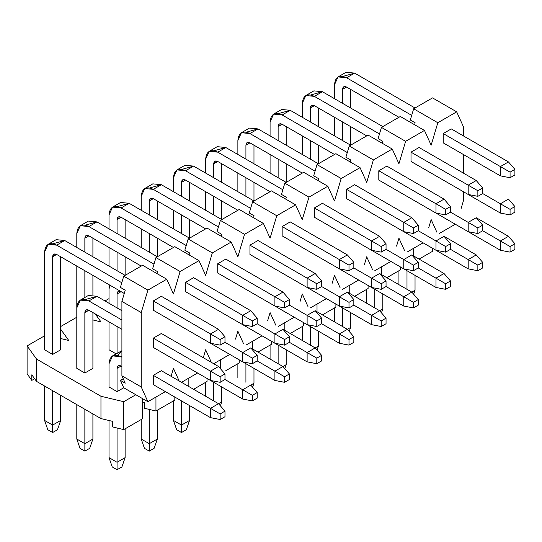 <?xml version="1.0" encoding="UTF-8"?>
<svg xmlns="http://www.w3.org/2000/svg" width="542" height="542" viewBox="0 0 542 542"><rect width="100%" height="100%" fill="white"/><g stroke="black" fill="none" stroke-linecap="round" stroke-linejoin="round"><path stroke-width="0.81" d="M432.53 251.332L419.068 259.103L432.53 251.332L432.53 248.277L432.53 251.332M413.654 248.277L413.654 255.98L413.654 248.277M400.314 266.874L400.314 269.93L400.314 266.874M100.961 418.58L112.35 421.303L112.35 426.886L123.739 429.61L123.739 401.71L100.961 396.263L100.961 418.58L36.538 381.385L36.538 359.068L27.1 345.918L27.1 373.811L31.815 380.389L31.815 374.807L36.538 381.385L31.815 374.807L31.815 380.389L34.647 378.756L31.815 380.389L27.1 373.811L27.1 345.918L44.586 335.816L27.1 345.918L36.538 359.068L100.961 396.263L123.739 401.71L123.739 429.61L142.607 418.715L142.607 398.655L142.607 418.715L123.739 429.61L112.35 426.886L112.35 421.303L100.961 418.58L100.961 396.263L36.538 359.068L36.538 381.385L100.961 418.58M135.818 394.739L123.739 401.71L135.818 394.739M142.607 402.239L144.565 402.706L144.565 408.289L155.954 411.012L155.954 397.062L155.954 411.012L174.822 400.118L174.822 397.062L174.822 400.118L155.954 411.012L144.565 408.289L144.565 402.706L142.607 402.239M188.169 386.168L188.169 378.465L188.169 386.168M193.575 389.291L207.037 381.514L207.037 378.465L207.037 381.514L193.575 389.291M220.377 367.571L220.377 359.861L220.377 367.571M225.79 370.687L239.246 362.916L239.246 359.861L239.246 362.916L225.79 370.687M252.592 348.967L252.592 341.264L252.592 348.967M257.999 352.09L271.461 344.319L271.461 341.264L271.461 344.319L257.999 352.09M284.807 330.369L284.807 322.666L284.807 330.369M290.214 333.493L303.676 325.722L303.676 322.666L303.676 325.722L290.214 333.493M317.016 311.772L317.016 304.069L317.016 311.772M322.429 314.895L335.891 307.124L335.891 304.069L335.891 307.124L322.429 314.895M349.231 293.175L349.231 285.471L349.231 293.175M354.637 296.298L368.099 288.527L368.099 285.471L368.099 288.527L354.637 296.298M381.446 274.577L381.446 266.874L381.446 274.577M386.853 277.7L400.314 269.93L386.853 277.7M60.697 338.54L68.746 340.471L60.697 329.245L68.746 340.471L60.697 338.54M92.906 319.943L100.961 321.873L95.263 313.933L100.961 321.873L92.906 319.943M104.992 300.945L109.017 298.622L104.992 300.945M60.697 326.521L76.801 317.219L60.697 326.521M109.017 349.766L116.09 353.851L109.017 349.766L109.017 321.867L109.017 349.766M117.065 391.615L123.739 387.76L117.065 391.615L109.017 386.961L117.065 391.615L117.065 368.364C117.323 365.708 118.664 364.935 121.096 366.04L121.903 366.507L121.096 366.04L117.065 368.364L117.065 391.615M52.642 354.421L60.697 349.766L52.642 354.421L44.586 349.766L52.642 354.421L52.642 256.772C52.899 254.117 54.241 253.344 56.666 254.449L124.26 293.473L56.666 254.449L52.642 256.772L52.642 354.421M84.857 373.018L92.906 368.364L84.857 373.018L76.801 368.364L84.857 373.018L84.857 312.571C85.108 309.916 86.456 309.136 88.881 310.248L121.903 329.306L88.881 310.248L84.857 312.571L84.857 373.018M224.984 342.327L224.984 336.745L220.147 339.536L220.147 345.118L224.984 342.327L220.147 345.118L210.486 343.255L210.486 333.96L220.147 339.536L224.984 336.745L224.984 342.327L252.362 358.133L252.362 363.716L257.193 360.925L257.193 355.349L252.362 358.133L257.193 355.349L257.193 360.925L252.362 363.716L242.701 361.853L242.701 352.557L250.75 347.91L257.193 355.349L250.75 347.91L242.701 352.557L224.984 342.327M218.541 329.306L224.984 336.745L218.541 329.306L210.486 333.96L218.541 329.306L161.36 296.298L218.541 329.312M125.121 275.377L64.722 240.506L56.666 245.153L121.787 282.748L56.666 245.153C49.383 241.834 45.359 244.157 44.586 252.125L44.586 349.766L44.586 252.125L48.13 244.306L56.666 245.153L64.722 240.506L125.121 275.377L125.121 256.772L125.121 275.377M153.305 300.945L210.486 333.96L153.305 300.945L153.305 310.248L210.486 343.255L220.147 345.118L220.147 339.536L210.486 333.96L210.486 343.255L153.305 310.248L153.305 300.945L161.36 296.298L153.305 300.945M44.586 386.033L44.586 420.443L52.642 425.091L52.642 390.687L52.642 432.53L47.811 429.738L44.586 420.443L44.586 386.033M60.697 256.772L60.697 349.766L60.697 256.772M60.697 395.335L60.697 420.443L52.642 425.091L60.697 420.443L60.697 395.335M53.163 243.731L64.722 240.506L56.178 239.659L48.13 244.306M57.472 429.738L52.642 432.53L57.472 429.738L60.697 420.443L57.472 429.738M56.666 254.449L53.821 254.171L52.642 256.772L56.666 254.449M44.586 420.443L47.811 429.738L52.642 432.53L52.642 425.091L44.586 420.443M257.193 323.73L257.193 318.147L252.362 320.939L252.362 326.521L257.193 323.73L252.362 326.521L242.701 324.658L242.701 315.363L252.362 320.939L257.193 318.147L257.193 323.73L284.577 339.536L284.577 345.118L289.408 342.327L289.408 336.751L284.577 339.536L289.408 336.751L289.408 342.327L284.577 345.118L274.909 343.255L274.909 333.96L282.965 329.306L289.408 336.751L282.965 329.306L274.909 333.96L257.193 323.73M250.75 310.708L257.193 318.147L250.75 310.708L242.701 315.363L250.75 310.708L193.575 277.7L250.756 310.708M157.336 256.772L96.937 221.902L88.881 226.556L153.996 264.15L88.881 226.556C81.598 223.236 77.567 225.56 76.801 233.527L76.801 247.477L76.801 233.527L80.338 225.709L88.881 226.556L96.937 221.902L157.336 256.772L157.336 238.175L157.336 256.772M185.52 282.348L242.701 315.363L185.52 282.348L185.52 291.65L242.701 324.658L252.362 326.521L252.362 320.939L242.701 315.363L242.701 324.658L185.52 291.65L185.52 282.348L193.575 277.7L185.52 282.348M76.801 266.075L76.801 307.924L76.801 266.075M84.857 297.497L84.857 270.722L84.857 297.497M84.857 252.125L84.857 238.175C85.108 235.519 86.456 234.747 88.881 235.851L141.225 266.075L88.881 235.851L84.857 238.175L84.857 252.125M92.906 238.175L92.906 256.772L92.906 238.175M92.906 275.377L92.906 294.773L92.906 275.377M85.372 225.133L96.937 221.902L88.393 221.061L80.338 225.709M88.881 235.851L86.036 235.574L84.857 238.175L88.881 235.851M289.408 305.132L289.408 299.55L284.577 302.341L284.577 307.924L289.408 305.132L284.577 307.924L274.909 306.061L274.909 296.759L284.577 302.341L289.408 299.55L289.408 305.132L316.792 320.939L316.792 326.521L321.623 323.73L321.623 318.147L316.792 320.939L321.623 318.147L321.623 323.73L316.792 326.521L307.124 324.658L307.124 315.363L315.18 310.708L321.623 318.147L315.18 310.708L307.124 315.363L289.408 305.132M282.965 292.111L289.408 299.55L282.965 292.111L274.909 296.759L282.965 292.111L225.79 259.103L282.965 292.111M189.544 238.175L129.145 203.304L121.096 207.959L186.211 245.553L121.096 207.959C113.806 204.639 109.782 206.963 109.017 214.93L109.017 228.88L109.017 214.93L112.553 207.112L121.096 207.959L129.145 203.304L189.544 238.175L189.544 219.578L189.544 238.175M217.735 263.751L274.909 296.759L217.735 263.751L217.735 273.046L274.909 306.061L284.577 307.924L284.577 302.341L274.909 296.759L274.909 306.061L217.735 273.046L217.735 263.751L225.79 259.103L217.735 263.751M109.017 247.477L109.017 266.075L109.017 247.477M109.017 284.672L109.017 289.326L109.017 284.672M117.065 270.722L117.065 252.125L117.065 270.722M117.065 233.527L117.065 219.578C117.323 216.922 118.664 216.15 121.096 217.254L173.44 247.477L121.096 217.254L117.065 219.578L117.065 233.527M125.121 219.578L125.121 238.175L125.121 219.578M117.587 206.529L129.145 203.304L120.609 202.457L112.553 207.112M121.096 217.254L118.244 216.976L117.065 219.578L121.096 217.254M321.623 286.535L321.623 280.952L316.792 283.744L316.792 289.32L321.623 286.535L316.792 289.32L307.124 287.463L307.124 278.161L316.792 283.744L321.623 280.952L321.623 286.535L349.001 302.341L349.001 307.924L353.831 305.132L353.831 299.55L349.001 302.341L353.831 299.55L353.831 305.132L349.001 307.924L339.339 306.061L339.339 296.765L347.395 292.111L353.831 299.55L347.395 292.111L339.339 296.765L321.623 286.535M315.18 273.514L321.623 280.952L315.18 273.514L307.124 278.161L315.18 273.514L257.999 240.506L315.18 273.514M221.759 219.578L161.36 184.707L153.305 189.354L218.426 226.956L153.305 189.354C146.022 186.042 141.997 188.365 141.225 196.333L141.225 210.282L141.225 196.333L144.768 188.514L153.305 189.354L161.36 184.707L221.759 219.578L221.759 200.98L221.759 219.578M249.95 245.153L307.124 278.161L249.95 245.153L249.95 254.449L307.124 287.463L316.792 289.32L316.792 283.744L307.124 278.161L307.124 287.463L249.95 254.449L249.95 245.153L257.999 240.506L249.95 245.153M141.225 228.88L141.225 247.477L141.225 228.88M149.28 252.125L149.28 233.527L149.28 252.125M149.28 214.93L149.28 200.98C149.538 198.325 150.879 197.552 153.305 198.657L205.655 228.88L153.305 198.657L149.28 200.98L149.28 214.93M157.336 200.98L157.336 219.578L157.336 200.98M149.802 187.932L161.36 184.707L152.817 183.86L144.768 188.514M153.305 198.657L150.459 198.372L149.28 200.98L153.305 198.657M353.831 267.938L353.831 262.355L349.001 265.146L349.001 270.722L353.831 267.938L349.001 270.722L339.339 268.866L339.339 259.564L349.001 265.146L353.831 262.355L353.831 267.938L381.216 283.744L381.216 289.32L386.046 286.535L386.046 280.952L381.216 283.744L386.046 280.952L386.046 286.535L381.216 289.32L371.555 287.463L371.555 278.161L379.603 273.514L386.046 280.952L379.603 273.514L371.555 278.161L353.831 267.938M347.395 254.916L353.831 262.355L347.395 254.916L339.339 259.564L347.395 254.916L290.214 221.902L347.395 254.916M253.974 200.98L193.575 166.109L185.52 170.757L250.641 208.352L185.52 170.757C178.237 167.444 174.212 169.768 173.44 177.735L173.44 191.685L173.44 177.735L176.977 169.91L185.52 170.757L193.575 166.109L253.974 200.98L253.974 182.383L253.974 200.98M282.158 226.556L339.339 259.564L282.158 226.556L282.158 235.851L339.339 268.866L349.001 270.722L349.001 265.146L339.339 259.564L339.339 268.866L282.158 235.851L282.158 226.556L290.214 221.902L282.158 226.556M173.44 210.282L173.44 228.88L173.44 210.282M181.495 233.527L181.495 214.93L181.495 233.527M181.495 196.333L181.495 182.383C181.753 179.727 183.094 178.955 185.52 180.059L237.863 210.282L185.52 180.059L181.495 182.383L181.495 196.333M189.544 182.383L189.544 200.98L189.544 182.383M182.017 169.334L193.575 166.109L185.032 165.263L176.977 169.91M185.52 180.059L182.674 179.775L181.495 182.383L185.52 180.059M386.046 249.334L386.046 243.758L381.216 246.549L381.216 252.125L386.046 249.334L381.216 252.125L371.555 250.268L371.555 240.966L381.216 246.549L386.046 243.758L386.046 249.334L413.431 265.146L413.431 270.722L418.261 267.938L418.261 262.355L413.431 265.146L418.261 262.355L418.261 267.938L413.431 270.722L403.763 268.866L403.763 259.564L411.818 254.916L418.261 262.355L411.818 254.916L403.763 259.564L386.046 249.334M379.603 236.319L386.046 243.758L379.603 236.319L371.555 240.966L379.603 236.319L322.429 203.304L379.603 236.319M286.19 182.383L225.79 147.512L217.735 152.16L282.849 189.754L217.735 152.16C210.452 148.84 206.421 151.171 205.655 159.138L205.655 173.088L205.655 159.138L209.192 151.313L217.735 152.16L225.79 147.512L286.19 182.383L286.19 163.786L286.19 182.383M314.374 207.959L371.555 240.966L314.374 207.959L314.374 217.254L371.555 250.268L381.216 252.125L381.216 246.549L371.555 240.966L371.555 250.268L314.374 217.254L314.374 207.959L322.429 203.304L314.374 207.959M205.655 191.685L205.655 210.282L205.655 191.685M213.711 214.93L213.711 196.333L213.711 214.93M213.711 177.735L213.711 163.786C213.961 161.13 215.303 160.357 217.735 161.462L270.079 191.685L217.735 161.462L213.711 163.786L213.711 177.735M221.759 163.786L221.759 182.383L221.759 163.786M214.225 150.737L225.79 147.512L217.247 146.665L209.192 151.313M217.735 161.462L214.889 161.177L213.711 163.786L217.735 161.462M418.261 230.736L418.261 225.16L413.431 227.952L413.431 233.527L418.261 230.736L413.431 233.527L403.763 231.671L403.763 222.369L413.431 227.952L418.261 225.16L418.261 230.736L445.639 246.549L445.639 252.125L450.477 249.34L450.477 243.758L445.639 246.549L450.477 243.758L450.477 249.34L445.639 252.125L435.978 250.268L435.978 240.966L444.034 236.319L450.477 243.758L444.034 236.319L435.978 240.966L418.261 230.736M411.818 217.721L418.261 225.16L411.818 217.721L403.763 222.369L411.818 217.721L354.637 184.707L411.818 217.721M318.398 163.786L257.999 128.915L249.95 133.562L315.065 171.157L249.95 133.562C242.66 130.243 238.636 132.566 237.87 140.541L237.87 154.484L237.87 140.541L241.407 132.715L249.95 133.562L257.999 128.915L318.398 163.786L318.398 145.188L318.398 163.786M346.589 189.354L403.763 222.369L346.589 189.354L346.589 198.657L403.763 231.671L413.431 233.527L413.431 227.952L403.763 222.369L403.763 231.671L346.589 198.657L346.589 189.354L354.637 184.707L346.589 189.354M237.87 173.088L237.87 191.685L237.87 173.088M245.919 196.333L245.919 177.735L245.919 196.333M245.919 159.138L245.919 145.188C246.176 142.532 247.518 141.753 249.95 142.864L302.294 173.081L249.95 142.864L245.919 145.188L245.919 159.138M253.974 145.188L253.974 163.786L253.974 145.188M246.441 132.14L257.999 128.915L249.456 128.068L241.407 132.715M249.95 142.864L247.098 142.58L245.919 145.188L249.95 142.864M450.477 212.139L450.477 206.563L445.639 209.347L445.639 214.93L450.477 212.139L445.639 214.93L435.978 213.067L435.978 203.772L445.639 209.347L450.477 206.563L450.477 212.139L477.854 227.952L477.854 233.527L482.685 230.736L482.685 225.16L477.854 227.952L482.685 225.16L482.685 230.736L477.854 233.527L468.193 231.671L468.193 222.369L476.242 217.721L482.685 225.16L476.242 217.721L468.193 222.369L450.477 212.139M444.034 199.124L450.477 206.563L444.034 199.124L435.978 203.772L444.034 199.124L386.853 166.109L444.034 199.124M350.613 145.188L290.214 110.317L282.158 114.965L347.28 152.559L282.158 114.965C274.875 111.645 270.851 113.969 270.079 121.936L270.079 135.886L270.079 121.936L273.615 114.118L282.158 114.965L290.214 110.317L350.613 145.188L350.613 126.591L350.613 145.188M378.797 170.757L435.978 203.772L378.797 170.757L378.797 180.059L435.978 213.067L445.639 214.93L445.639 209.347L435.978 203.772L435.978 213.067L378.797 180.059L378.797 170.757L386.853 166.109L378.797 170.757M270.079 154.484L270.079 173.088L270.079 154.484M278.134 177.735L278.134 159.138L278.134 177.735M278.134 140.541L278.134 126.591C278.392 123.935 279.733 123.156 282.158 124.267L334.509 154.484L282.158 124.267L278.134 126.591L278.134 140.541M286.19 126.591L286.19 145.188L286.19 126.591M278.656 113.542L290.214 110.317L281.671 109.47L273.615 114.118M282.158 124.267L279.313 123.983L278.134 126.591L282.158 124.267M482.685 193.541L482.685 187.966L477.854 190.75L477.854 196.333L482.685 193.541L477.854 196.333L468.193 194.47L468.193 185.174L477.854 190.75L482.685 187.966L482.685 193.541L510.069 209.354L510.069 214.93L514.9 212.139L514.9 206.563L510.069 209.354L514.9 206.563L514.9 212.139L510.069 214.93L500.401 213.074L500.401 203.772L508.457 199.124L514.9 206.563L508.457 199.124L500.401 203.772L482.685 193.541M476.242 180.527L482.685 187.966L476.242 180.527L468.193 185.174L476.242 180.527L419.068 147.512L476.242 180.527M382.828 126.591L322.429 91.72L314.374 96.368L379.488 133.962L314.374 96.368C307.09 93.048 303.059 95.372 302.294 103.339L302.294 117.289L302.294 103.339L305.83 95.521L314.374 96.368L322.429 91.72L382.828 126.591M411.012 152.16L468.193 185.174L411.012 152.16L411.012 161.462L468.193 194.47L477.854 196.333L477.854 190.75L468.193 185.174L468.193 194.47L411.012 161.462L411.012 152.16L419.068 147.512L411.012 152.16M302.294 135.886L302.294 154.484L302.294 135.886M310.349 159.138L310.349 140.541L310.349 159.138M310.349 121.936L310.349 107.993C310.6 105.338 311.948 104.559 314.374 105.67L366.717 135.886L314.374 105.67L310.349 107.993L310.349 121.936M318.398 107.993L318.398 126.591L318.398 107.993M310.864 94.945L322.429 91.72L313.886 90.873L305.83 95.521M314.374 105.67L311.528 105.385L310.349 107.993L314.374 105.67M514.9 174.944L514.9 169.361L510.069 172.153L510.069 177.735L514.9 174.944L510.069 177.735L500.401 175.872L500.401 166.577L510.069 172.153L514.9 169.361L514.9 174.944M508.457 161.922L514.9 169.361L508.457 161.922L500.401 166.577L508.457 161.922L451.276 128.915L508.457 161.922M415.036 107.993L354.637 73.123L346.589 77.77L411.703 115.365L346.589 77.77C339.299 74.45 335.274 76.774 334.509 84.742L334.509 98.691L334.509 84.742L338.045 76.923L346.589 77.77L354.637 73.123L415.036 107.993M443.227 133.562L500.401 166.577L443.227 133.562L443.227 142.864L500.401 175.872L510.069 177.735L510.069 172.153L500.401 166.577L500.401 175.872L443.227 142.864L443.227 133.562L451.276 128.915L443.227 133.562M334.509 117.289L334.509 135.886L334.509 117.289M342.558 140.541L342.558 121.936L342.558 140.541M342.558 103.339L342.558 89.396C342.815 86.74 344.156 85.961 346.589 87.066L398.932 117.289L346.589 87.066L342.558 89.396L342.558 103.339M350.613 89.396L350.613 107.993L350.613 89.396M343.079 76.347L354.637 73.123L346.101 72.276L338.045 76.923M346.589 87.066L343.736 86.788L342.558 89.396L346.589 87.066M224.984 379.522L224.984 373.946L220.147 376.731L220.147 382.313L224.984 379.522L220.147 382.313L210.486 380.457L210.486 371.155L220.147 376.731L224.984 373.946L224.984 379.522L252.362 395.335L252.362 400.911L257.193 398.119L257.193 392.543L252.362 395.335L257.193 392.543L257.193 398.119L252.362 400.911L242.701 399.054L242.701 389.752L250.75 385.105L257.193 392.543L250.75 385.105L242.701 389.752L224.984 379.522M218.541 366.507L224.984 373.946L218.541 366.507L210.486 371.155L218.541 366.507L161.36 333.493L218.541 366.507M121.903 310.708L96.937 296.298L88.881 300.945L121.903 320.01L88.881 300.945C81.598 297.626 77.567 299.95 76.801 307.924L76.801 368.364L76.801 307.924L80.338 300.099L88.881 300.945L96.937 296.298L121.903 310.708M153.305 338.14L210.486 371.155L153.305 338.14L153.305 347.442L210.486 380.457L220.147 382.313L220.147 376.731L210.486 371.155L210.486 380.457L153.305 347.442L153.305 338.14L161.36 333.493L153.305 338.14M76.801 404.63L76.801 439.04L84.857 443.688L84.857 409.285L84.857 451.127L80.02 448.336L76.801 439.04L76.801 404.63M92.906 312.571L92.906 368.364L92.906 312.571M92.906 413.932L92.906 439.04L84.857 443.688L92.906 439.04L92.906 413.932M85.372 299.523L96.937 296.298L88.393 295.451L80.338 300.099M89.687 448.336L84.857 451.127L89.687 448.336L92.906 439.04L89.687 448.336M88.881 310.248L86.036 309.963L84.857 312.571L88.881 310.248M76.801 439.04L80.02 448.336L84.857 451.127L84.857 443.688L76.801 439.04M109.708 285.072L109.017 289.326L109.017 303.269L109.017 289.326L109.708 285.072M117.065 353.289L117.065 326.521L117.065 353.289M117.065 307.924L117.065 293.974C117.323 291.318 118.664 290.539 121.096 291.65L124.26 293.473L121.096 291.65L117.065 293.974L117.065 307.924M185.52 328.845L242.701 361.853L252.362 363.716L252.362 358.133L242.701 352.557L242.701 361.853L185.52 328.845M121.096 291.65L118.244 291.366L117.065 293.974L121.096 291.65M217.735 310.248L274.909 343.255L284.577 345.118L284.577 339.536L274.909 333.96L274.909 343.255L217.735 310.248M249.95 291.65L307.124 324.658L316.792 326.521L316.792 320.939L307.124 315.363L307.124 324.658L249.95 291.65M282.158 273.053L339.339 306.061L349.001 307.924L349.001 302.341L339.339 296.765L339.339 306.061L282.158 273.053M314.374 254.449L371.555 287.463L381.216 289.32L381.216 283.744L371.555 278.161L371.555 287.463L314.374 254.449M346.589 235.851L403.763 268.866L413.431 270.722L413.431 265.146L403.763 259.564L403.763 268.866L346.589 235.851M378.797 217.254L435.978 250.268L445.639 252.125L445.639 246.549L435.978 240.966L435.978 250.268L378.797 217.254M411.012 198.657L468.193 231.671L477.854 233.527L477.854 227.952L468.193 222.369L468.193 231.671L411.012 198.657M443.227 180.059L500.401 213.074L510.069 214.93L510.069 209.354L500.401 203.772L500.401 213.074L443.227 180.059M224.984 416.723L224.984 411.141L220.147 413.932L220.147 419.508L224.984 416.723L220.147 419.508L210.486 417.652L210.486 408.35L220.147 413.932L224.984 411.141L224.984 416.723M218.541 403.702L224.984 411.141L218.541 403.702L210.486 408.35L218.541 403.702L161.36 370.687L218.541 403.702L221.759 401.846L218.541 403.702M121.903 356.277L121.096 356.744L121.903 357.205L121.096 356.744C113.806 353.425 109.782 355.748 109.017 363.716L109.017 386.961L109.017 363.716L112.553 355.898L121.096 356.744L121.903 356.277M153.305 375.342L210.486 408.35L153.305 375.342L153.305 384.637L210.486 417.652L220.147 419.508L220.147 413.932L210.486 408.35L210.486 417.652L153.305 384.637L153.305 375.342L161.36 370.687L153.305 375.342M109.017 420.504L109.017 457.638L117.065 462.285L117.065 428.011L117.065 469.724L112.235 466.94L109.017 457.638L109.017 420.504M125.121 428.81L125.121 457.638L117.065 462.285L125.121 457.638L125.121 428.81M117.587 355.315L121.903 350.694L112.553 355.898M121.903 466.94L117.065 469.724L121.903 466.94L125.121 457.638L121.903 466.94M121.096 366.04L118.244 365.762L117.065 368.364L121.096 366.04M109.017 457.638L112.235 466.94L117.065 469.724L117.065 462.285L109.017 457.638M141.225 419.508L141.225 439.04L149.28 443.688L149.28 409.413L149.28 451.127L144.45 448.336L141.225 439.04L141.225 419.508M185.52 366.04L242.701 399.054L252.362 400.911L252.362 395.335L242.701 389.752L242.701 399.054L185.52 366.04M157.336 410.213L157.336 439.04L149.28 443.688L157.336 439.04L157.336 410.213M154.111 448.336L149.28 451.127L154.111 448.336L157.336 439.04L154.111 448.336M141.225 439.04L144.45 448.336L149.28 451.127L149.28 443.688L141.225 439.04M289.408 379.522L289.408 373.946L284.577 376.737L284.577 382.313L289.408 379.522L284.577 382.313L274.909 380.457L274.909 371.155L284.577 376.737L289.408 373.946L289.408 379.522M282.965 366.507L289.408 373.946L282.965 366.507L274.909 371.155L282.965 366.507L250.756 347.91L282.965 366.507L286.19 364.644L282.965 366.507M257.193 360.925L274.909 371.155L257.193 360.925M173.44 400.911L173.44 420.443L181.495 425.091L181.495 400.911L181.495 432.53L176.665 429.738L173.44 420.443L173.44 400.911M217.735 347.442L274.909 380.457L284.577 382.313L284.577 376.737L274.909 371.155L274.909 380.457L217.735 347.442M189.544 405.558L189.544 420.443L181.495 425.091L189.544 420.443L189.544 405.558M186.326 429.738L181.495 432.53L186.326 429.738L189.544 420.443L186.326 429.738M173.44 420.443L176.665 429.738L181.495 432.53L181.495 425.091L173.44 420.443M321.623 360.925L321.623 355.349L316.792 358.133L316.792 363.716L321.623 360.925L316.792 363.716L307.124 361.853L307.124 352.557L316.792 358.133L321.623 355.349L321.623 360.925M315.18 347.91L321.623 355.349L315.18 347.91L307.124 352.557L315.18 347.91L282.965 329.312L315.18 347.91L318.398 346.047L315.18 347.91M289.408 342.327L307.124 352.557L289.408 342.327M205.655 382.313L205.655 396.263L205.655 382.313M213.711 400.911L213.711 382.313L213.711 400.911M249.95 328.845L307.124 361.853L316.792 363.716L316.792 358.133L307.124 352.557L307.124 361.853L249.95 328.845M221.759 386.961L221.759 401.846L221.759 386.961M220.377 405.829L221.759 401.846L220.377 405.829M353.831 342.327L353.831 336.751L349.001 339.536L349.001 345.118L353.831 342.327L349.001 345.118L339.339 343.255L339.339 333.96L349.001 339.536L353.831 336.751L353.831 342.327M347.395 329.312L353.831 336.751L347.395 329.312L339.339 333.96L347.395 329.312L315.18 310.715L347.395 329.312L350.613 327.449L347.395 329.312M321.623 323.73L339.339 333.96L321.623 323.73M237.87 363.716L237.87 377.666L237.87 363.716M245.919 382.313L245.919 363.716L245.919 382.313M282.158 310.248L339.339 343.255L349.001 345.118L349.001 339.536L339.339 333.96L339.339 343.255L282.158 310.248M253.974 368.364L253.974 383.248L250.756 385.105L253.974 383.248L253.974 368.364M252.592 387.232L253.974 383.248L252.592 387.232M386.046 323.73L386.046 318.147L381.216 320.939L381.216 326.521L386.046 323.73L381.216 326.521L371.555 324.658L371.555 315.363L381.216 320.939L386.046 318.147L386.046 323.73M379.603 310.708L386.046 318.147L379.603 310.708L371.555 315.363L379.603 310.708L347.395 292.111L379.603 310.708L382.828 308.852L379.603 310.715M353.831 305.132L371.555 315.363L353.831 305.132M270.079 345.118L270.079 359.068L270.079 345.118M278.134 363.716L278.134 345.118L278.134 363.716M314.374 291.65L371.555 324.658L381.216 326.521L381.216 320.939L371.555 315.363L371.555 324.658L314.374 291.65M286.19 349.766L286.19 364.644L286.19 349.766M284.807 368.635L286.19 364.644L284.807 368.635M418.261 305.132L418.261 299.55L413.431 302.341L413.431 307.924L418.261 305.132L413.431 307.924L403.763 306.061L403.763 296.765L413.431 302.341L418.261 299.55L418.261 305.132M411.818 292.111L418.261 299.55L411.818 292.111L403.763 296.765L411.818 292.111L379.603 273.514L411.818 292.111L415.036 290.255L411.818 292.111M386.046 286.535L403.763 296.765L386.046 286.535M302.294 326.521L302.294 340.471L302.294 326.521M310.349 345.118L310.349 326.521L310.349 345.118M346.589 273.053L403.763 306.061L413.431 307.924L413.431 302.341L403.763 296.765L403.763 306.061L346.589 273.053M318.398 331.169L318.398 346.047L318.398 331.169M317.023 350.03L318.398 346.047L317.023 350.03M450.477 286.535L450.477 280.952L445.639 283.744L445.639 289.326L450.477 286.535L445.639 289.326L435.978 287.463L435.978 278.161L445.639 283.744L450.477 280.952L450.477 286.535M444.034 273.514L450.477 280.952L444.034 273.514L435.978 278.161L444.034 273.514L411.818 254.916L444.034 273.514M418.261 267.938L435.978 278.161L418.261 267.938M334.509 307.924L334.509 321.867L334.509 307.924M342.558 326.521L342.558 307.924L342.558 326.521M378.797 254.455L435.978 287.463L445.639 289.326L445.639 283.744L435.978 278.161L435.978 287.463L378.797 254.455M350.613 312.571L350.613 327.449L350.613 312.571M349.231 331.433L350.613 327.449L349.231 331.433M482.685 267.938L482.685 262.355L477.854 265.146L477.854 270.722L482.685 267.938L477.854 270.722L468.193 268.866L468.193 259.564L477.854 265.146L482.685 262.355L482.685 267.938M476.242 254.916L482.685 262.355L476.242 254.916L468.193 259.564L476.242 254.916L444.034 236.319L476.242 254.916M450.477 249.34L468.193 259.564L450.477 249.34M366.717 289.326L366.717 303.269L366.717 289.326M374.773 307.924L374.773 289.326L374.773 307.924M411.012 235.851L468.193 268.866L477.854 270.722L477.854 265.146L468.193 259.564L468.193 268.866L411.012 235.851M382.828 293.974L382.828 308.852L382.828 293.974M381.446 312.836L382.828 308.852L381.446 312.836M514.9 249.34L514.9 243.758L510.069 246.549L510.069 252.125L514.9 249.34L510.069 252.125L500.401 250.268L500.401 240.966L510.069 246.549L514.9 243.758L514.9 249.34M508.457 236.319L514.9 243.758L508.457 236.319L500.401 240.966L508.457 236.319L476.242 217.721L508.457 236.319M482.685 230.736L500.401 240.966L482.685 230.736M398.932 270.729L398.932 284.672L398.932 270.729M406.988 289.326L406.988 270.722L406.988 289.326M443.227 217.254L500.401 250.268L510.069 252.125L510.069 246.549L500.401 240.966L500.401 250.268L443.227 217.254M415.036 275.377L415.036 290.255L415.036 275.377M413.661 294.238L415.036 290.255L413.661 294.238M463.356 200.98L460.998 208.921L463.356 200.98L463.356 191.685L463.356 200.98M455.307 224.232L439.203 233.527L455.307 224.232M436.838 232.166L431.147 219.578L428.79 227.518L431.147 219.578L436.838 232.166M121.903 375.802L125.236 383.18L120.405 380.389L123.739 387.76L147.898 401.71L141.225 386.961L121.903 375.802L121.903 301.413L141.225 312.571L147.898 290.119L123.739 276.169L120.405 287.395L125.236 290.187L121.903 301.413L125.236 290.187L120.405 287.395L123.739 276.169L147.898 290.119L166.767 279.225L173.44 293.974L180.113 271.522L155.954 257.572L152.614 268.798L157.451 271.589L156.875 273.514L157.451 271.589L152.614 268.798L155.954 257.572L180.113 271.522L198.982 260.627L205.655 275.377L212.328 252.924L188.169 238.975L184.829 250.201L189.659 252.992L189.09 254.916L189.659 252.992L184.829 250.201L188.169 238.975L212.328 252.924L231.197 242.03L237.87 256.772L244.537 234.327L220.377 220.377L217.044 231.603L221.874 234.395L221.305 236.319L221.874 234.395L217.044 231.603L220.377 220.377L244.537 234.327L263.412 223.433L270.079 238.175L276.752 215.73L252.592 201.78L249.259 213.006L254.09 215.791L253.514 217.721L254.09 215.791L249.259 213.006L252.592 201.78L276.752 215.73L295.62 204.835L302.294 219.578L308.967 197.132L284.807 183.182L281.467 194.409L286.298 197.193L285.729 199.124L286.298 197.193L281.467 194.409L284.807 183.182L308.967 197.132L327.835 186.238L334.509 200.98L341.175 178.528L317.016 164.585L313.683 175.811L318.513 178.596L317.944 180.527L318.513 178.596L313.683 175.811L317.016 164.585L341.175 178.528L360.051 167.634L366.717 182.383L373.391 159.931L349.231 145.988L345.898 157.207L350.728 159.998L350.152 161.922L350.728 159.998L345.898 157.207L349.231 145.988L373.391 159.931L392.259 149.036L398.932 163.786L405.606 141.333L381.446 127.384L378.106 138.61L382.943 141.401L382.367 143.325L382.943 141.401L378.106 138.61L381.446 127.384L405.606 141.333L424.474 130.439L431.147 145.188L437.814 122.736L413.654 108.786L410.321 120.012L415.152 122.804L414.583 124.728L415.152 122.804L410.321 120.012L413.654 108.786L432.53 97.892L456.689 111.842L463.356 126.591L463.356 135.886L463.356 126.591L456.689 111.842L432.53 97.892L413.654 108.786L437.814 122.736L456.689 111.842L437.814 122.736L431.147 145.188L424.474 130.439L400.314 116.489L424.474 130.439L405.606 141.333L398.932 163.786L392.259 149.036L368.099 135.094L392.259 149.036L373.391 159.931L366.717 182.383L360.051 167.634L335.891 153.691L360.051 167.634L341.175 178.528L334.509 200.98L327.835 186.238L303.676 172.288L327.835 186.238L308.967 197.132L302.294 219.578L295.62 204.835L271.461 190.886L295.62 204.835L276.752 215.73L270.079 238.175L263.412 223.433L239.246 209.483L263.412 223.433L244.537 234.327L237.87 256.772L231.197 242.03L207.037 228.08L231.197 242.03L212.328 252.924L205.655 275.377L198.982 260.627L174.822 246.678L198.982 260.627L180.113 271.522L173.44 293.974L166.767 279.225L142.607 265.275L166.767 279.225L147.898 290.119L141.225 312.571L141.225 386.961L147.898 401.71L123.739 387.76L120.405 380.389L125.236 383.18L121.903 375.802L141.225 386.961L141.225 312.571L121.903 301.413L121.903 375.802M165.385 391.615L147.898 401.71L165.385 391.615M173.44 368.364L171.082 376.304L173.44 368.364L179.138 380.951L173.44 368.364M123.237 378.756L120.405 380.389L123.237 378.756M197.6 373.018L181.495 382.313L197.6 373.018M205.655 349.766L203.297 357.706L205.655 349.766L211.346 362.354L205.655 349.766M229.815 354.414L213.711 363.716L229.815 354.414M237.87 331.169L235.506 339.109L237.87 331.169L243.561 343.757L237.87 331.169M262.03 335.816L245.919 345.118L262.03 335.816M270.079 312.571L267.721 320.505L270.079 312.571L275.776 325.159L270.079 312.571M294.238 317.219L278.134 326.521L294.238 317.219M302.294 293.974L299.936 301.908L302.294 293.974L307.985 306.562L302.294 293.974M326.453 298.622L310.349 307.924L326.453 298.622M334.509 275.377L332.151 283.31L334.509 275.377L340.2 287.958L334.509 275.377M358.668 280.024L342.558 289.326L358.668 280.024M366.717 256.779L364.359 264.713L366.717 256.779L372.415 269.36L366.717 256.779M390.877 261.427L374.773 270.722L390.877 261.427M398.932 238.182L396.575 246.115L398.932 238.182L404.63 250.763L398.932 238.182M423.092 242.83L406.988 252.125L423.092 242.83M463.356 154.484L463.356 173.088L463.356 154.484M400.314 116.489L381.446 127.384L400.314 116.489M368.099 135.094L349.231 145.988L368.099 135.094M335.891 153.691L317.016 164.585L335.891 153.691M303.676 172.288L284.807 183.182L303.676 172.288M271.461 190.886L252.592 201.78L271.461 190.886M239.246 209.483L220.377 220.377L239.246 209.483M207.037 228.08L188.169 238.975L207.037 228.08M174.822 246.678L155.954 257.572L174.822 246.678M142.607 265.275L123.739 276.169L142.607 265.275"/></g></svg>
